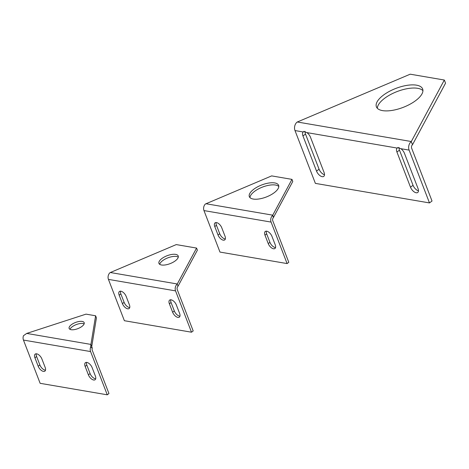 <?xml version="1.0" encoding="UTF-8"?>
<svg xmlns="http://www.w3.org/2000/svg" width="469" height="469" viewBox="0 0 469 469"><rect width="100%" height="100%" fill="white"/><g stroke="black" fill="none" stroke-linecap="round" stroke-linejoin="round"><path stroke-width="0.7" d="M90.581 347.224L90.933 344.422L92.27 348.08L90.581 347.224A5.053 3.799 -80.3 0 0 90.576 351.562L107.26 394.81L40.141 383.314L23.45 340.066A5.053 3.799 99.7 0 1 23.456 335.728L26.698 333.424L86.026 314.136L95.612 315.778L90.933 344.422L26.698 333.424M92.27 348.08A2.58 1.94 99.7 0 0 92.264 350.296L108.955 393.544L107.26 394.81M95.377 376.032A5.37 2.773 53.2 0 1 95.107 379.732A5.37 2.773 53.2 0 1 88.395 374.837L85.141 366.4A5.37 2.773 53.2 0 1 85.411 362.701A5.37 2.773 53.2 0 1 92.123 367.596L95.377 376.032M45.171 367.432A5.37 2.773 53.2 0 1 44.895 371.131A5.37 2.773 53.2 0 1 38.188 366.236L34.929 357.8A5.37 2.773 53.2 0 1 35.204 354.101A5.37 2.773 53.2 0 1 41.911 358.996L45.171 367.432M36.295 353.79A5.37 2.773 -126.8 0 0 36.623 356.534L39.883 364.97A5.37 2.773 -126.8 0 0 45.499 370.176M86.501 362.39A5.37 2.773 -126.8 0 0 86.835 365.134L90.089 373.57A5.37 2.773 -126.8 0 0 95.711 378.776M95.612 315.778L96.421 317.882L91.742 346.527M71.141 329.695A8.055 3.301 158.9 0 1 69.142 328.458A8.055 3.301 158.9 0 1 73.299 323.475A8.055 3.301 158.9 0 1 82.181 321.423A8.055 3.301 158.9 0 1 84.174 322.66A8.055 3.301 158.9 0 1 80.023 327.643A8.055 3.301 158.9 0 1 71.141 329.695M84.133 323.886A8.055 3.301 -21.1 0 0 82.99 323.528A8.055 3.301 -21.1 0 0 75.339 324.97A8.055 3.301 -21.1 0 0 69.998 329.338M177.182 284.138L178.079 286.172L177.182 284.138A5.053 3.799 -80.3 0 0 175.558 290.886L191.499 332.204L124.379 320.708L108.439 279.389A5.053 3.799 99.7 0 1 110.057 272.641L176.268 244.589L196.575 248.072L177.288 283.98L110.315 272.512M178.079 286.172A2.58 1.94 99.7 0 0 177.253 289.619L193.193 330.932L191.499 332.204M179.615 313.421A5.37 2.773 53.2 0 1 179.346 317.126A5.37 2.773 53.2 0 1 172.633 312.225L169.379 303.789A5.37 2.773 53.2 0 1 169.649 300.09A5.37 2.773 53.2 0 1 176.362 304.985L179.615 313.421M129.409 304.827A5.37 2.773 53.2 0 1 129.139 308.526A5.37 2.773 53.2 0 1 122.427 303.631L119.173 295.189A5.37 2.773 53.2 0 1 119.443 291.489A5.37 2.773 53.2 0 1 126.155 296.385L129.409 304.827M120.533 291.179A5.37 2.773 -126.8 0 0 120.867 293.922L124.121 302.358A5.37 2.773 -126.8 0 0 129.743 307.564M170.739 299.779A5.37 2.773 -126.8 0 0 171.074 302.523L174.327 310.959A5.37 2.773 -126.8 0 0 179.949 316.165M196.575 248.072L197.385 250.17L178.103 286.084M161.506 264.991A10.33 4.233 158.9 0 1 158.95 263.408A10.33 4.233 158.9 0 1 164.273 257.018A10.33 4.233 158.9 0 1 175.664 254.386A10.33 4.233 158.9 0 1 178.22 255.968A10.33 4.233 158.9 0 1 172.897 262.359A10.33 4.233 158.9 0 1 161.506 264.991M178.279 257.159A10.33 4.233 -21.1 0 0 176.473 256.49A10.33 4.233 -21.1 0 0 166.296 258.513A10.33 4.233 -21.1 0 0 159.7 264.323M272.53 215.5L272.747 215.165L273.521 217.452L272.53 215.5A5.053 3.799 -80.3 0 0 271.094 222.083L287.104 263.578L219.984 252.082L203.974 210.587A5.053 3.799 99.7 0 1 205.404 204.003L271.662 175.893L291.97 179.375L272.747 215.165L205.926 203.722M273.521 217.452A2.58 1.94 99.7 0 0 272.788 220.817L288.798 262.306L287.104 263.578M275.221 244.795A5.37 2.773 53.2 0 1 274.951 248.5A5.37 2.773 53.2 0 1 268.239 243.599L264.985 235.162A5.37 2.773 53.2 0 1 265.255 231.463A5.37 2.773 53.2 0 1 271.961 236.358L275.221 244.795M225.014 236.194A5.37 2.773 53.2 0 1 224.739 239.899A5.37 2.773 53.2 0 1 218.032 234.998L214.773 226.562A5.37 2.773 53.2 0 1 215.048 222.863A5.37 2.773 53.2 0 1 221.755 227.758L225.014 236.194M216.139 222.552A5.37 2.773 -126.8 0 0 216.467 225.296L219.727 233.732A5.37 2.773 -126.8 0 0 225.343 238.938M266.345 231.153A5.37 2.773 -126.8 0 0 266.679 233.896L269.933 242.332A5.37 2.773 -126.8 0 0 275.549 247.538M291.97 179.375L292.779 181.474L273.556 217.27M253.219 199.049A15.7 6.437 158.9 0 1 249.332 196.646A15.7 6.437 158.9 0 1 257.422 186.932A15.7 6.437 158.9 0 1 274.734 182.933A15.7 6.437 158.9 0 1 278.621 185.343A15.7 6.437 158.9 0 1 270.531 195.051A15.7 6.437 158.9 0 1 253.219 199.049M278.803 186.48A15.7 6.437 -21.1 0 0 275.549 185.038A15.7 6.437 -21.1 0 0 259.427 188.421A15.7 6.437 -21.1 0 0 249.965 197.607M429.487 202.925L409.109 150.109A6.285 4.725 -80.3 0 1 411.243 141.615L412.521 144.722A2.58 1.94 99.7 0 0 411.647 148.21L432.025 201.025L429.487 202.925L315.379 183.379L294.995 130.564A6.285 4.725 99.7 0 1 297.135 122.069L410.211 74.19L444.331 80.035L411.313 141.527L297.282 121.993M412.521 144.722L411.243 141.615M304.076 131.349L303.244 131.977L303.742 131.49L306.89 132.604A5.786 2.99 53.2 0 1 310.484 137.235L324.05 172.393A5.786 2.99 53.2 0 1 323.757 176.379A5.786 2.99 53.2 0 1 316.534 171.103L302.968 135.951A5.786 2.99 53.2 0 1 303.244 131.977L294.995 130.564M398.052 147.448L397.214 148.075L397.718 147.588L400.86 148.696A5.786 2.99 53.2 0 1 404.46 153.334L418.02 188.485A5.786 2.99 53.2 0 1 417.732 192.472A5.786 2.99 53.2 0 1 410.504 187.201L396.938 152.044A5.786 2.99 53.2 0 1 397.214 148.075L306.89 132.604M399.06 147.501A5.786 2.99 -126.8 0 0 399.477 150.144L413.042 185.296A5.786 2.99 -126.8 0 0 418.471 190.813M305.09 131.402A5.786 2.99 -126.8 0 0 305.507 134.046L319.072 169.203A5.786 2.99 -126.8 0 0 324.501 174.72M444.331 80.035L445.55 83.183L412.527 144.681M382.534 110.614A24.787 10.16 158.9 0 1 376.402 106.815A24.787 10.16 158.9 0 1 389.176 91.484A24.787 10.16 158.9 0 1 416.513 85.17A24.787 10.16 158.9 0 1 422.651 88.969A24.787 10.16 158.9 0 1 409.871 104.294A24.787 10.16 158.9 0 1 382.534 110.614M422.938 90.669A24.787 10.16 -21.1 0 0 417.732 88.319A24.787 10.16 -21.1 0 0 392.184 93.712A24.787 10.16 -21.1 0 0 377.334 108.263M90.576 351.562L23.45 340.066M36.623 356.534L34.929 357.8M39.883 364.97L38.188 366.236M86.835 365.134L85.141 366.4M90.089 373.57L88.395 374.837M175.558 290.886L108.439 279.389M120.867 293.922L119.173 295.189M124.121 302.358L122.427 303.631M171.074 302.523L169.379 303.789M174.327 310.959L172.633 312.225M271.094 222.083L203.974 210.587M216.467 225.296L214.773 226.562M219.727 233.732L218.032 234.998M266.679 233.896L264.985 235.162M269.933 242.332L268.239 243.599M409.109 150.109L400.86 148.696M399.477 150.144L396.938 152.044M305.507 134.046L302.968 135.951M319.072 169.203L316.534 171.103M413.042 185.296L410.504 187.201"/></g></svg>
